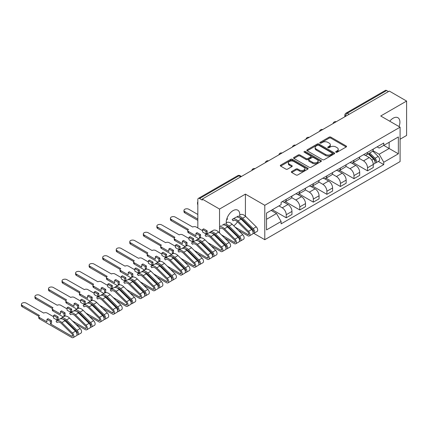 <?xml version="1.0" encoding="UTF-8"?>
<svg xmlns="http://www.w3.org/2000/svg" width="428" height="428" viewBox="0 0 428 428"><rect width="100%" height="100%" fill="white"/><g stroke="black" fill="none" stroke-linecap="round" stroke-linejoin="round"><path stroke-width="0.64" d="M335.932 152.213A0.845 0.487 0 0 0 337.125 152.213L346.182 146.986A1.204 0.696 0 0 0 346.536 146.494A1.204 0.696 0 0 0 346.182 146.001L330.839 137.142A1.204 0.696 0 0 0 329.137 137.142L320.08 142.374A0.845 0.487 0 0 0 319.828 142.717A0.845 0.487 0 0 0 320.08 143.059A0.845 0.487 0 0 0 321.273 143.059L322.445 142.385A3.857 2.226 0 0 1 327.901 142.385L329.18 143.123A3.857 2.226 0 0 1 330.309 144.696A3.857 2.226 0 0 1 329.18 146.274L328.003 146.948A0.845 0.487 0 0 0 327.757 147.296A0.845 0.487 0 0 0 328.003 147.639A0.845 0.487 0 0 0 329.202 147.639L330.373 146.959A3.857 2.226 0 0 1 335.825 146.959L337.104 147.697A3.857 2.226 0 0 1 338.238 149.276A3.857 2.226 0 0 1 337.104 150.849L335.932 151.528A0.845 0.487 0 0 0 335.686 151.87A0.845 0.487 0 0 0 335.932 152.213L335.932 151.528M233.752 225.824A9.582 5.532 120 0 0 237.47 221.779M239.61 216.359A9.582 5.532 120 0 0 237.786 210.191A9.582 5.532 120 0 0 232.998 210.662A9.582 5.532 120 0 0 226.466 224.32M399.003 126.554A9.582 5.532 120 0 0 397.928 117.732A9.582 5.532 120 0 0 393.139 118.208A9.582 5.532 120 0 0 389.748 121.215M291.714 171.494A1.204 0.696 0 0 0 291.361 171.986A1.204 0.696 0 0 0 291.714 172.479L296.015 174.966A1.204 0.696 0 0 0 297.722 174.966L307.78 169.156A1.204 0.696 0 0 0 308.133 168.664A1.204 0.696 0 0 0 307.78 168.172L292.436 159.312A1.204 0.696 0 0 0 290.735 159.312L280.672 165.122A1.204 0.696 0 0 0 280.319 165.615A1.204 0.696 0 0 0 280.672 166.107L285.872 169.108A1.204 0.696 0 0 0 287.579 169.108L291.885 166.62A1.204 0.696 0 0 0 292.238 166.128A1.204 0.696 0 0 0 291.885 165.636L289.307 164.149A3.226 1.862 0 0 1 288.36 162.833A3.226 1.862 0 0 1 290.35 161.115A3.226 1.862 0 0 1 293.865 161.517L303.966 167.348A3.226 1.862 0 0 1 304.913 168.664A3.226 1.862 0 0 1 302.922 170.387A3.226 1.862 0 0 1 299.407 169.98L297.722 169.012A1.204 0.696 0 0 0 296.015 169.012L291.714 171.494L291.714 172.479M264.782 205.296L245.415 194.119L219.537 209.057L202.257 199.079L389.32 91.084L406.6 101.062L380.722 115.999L400.089 127.18L264.782 205.296L264.782 239.696L400.089 161.575L400.089 127.18M322.53 159.66A1.204 0.696 0 0 0 324.231 159.66L334.295 153.85A1.204 0.696 0 0 0 334.648 153.358A1.204 0.696 0 0 0 334.295 152.866L318.951 144.011A1.204 0.696 0 0 0 317.244 144.011L307.186 149.816A1.204 0.696 0 0 0 306.833 150.308A1.204 0.696 0 0 0 307.186 150.8L322.53 159.66M304.581 152.4A0.845 0.487 0 0 1 305.437 152.518L321.021 161.517L310.979 167.311A1.204 0.696 0 0 1 309.273 167.311L293.929 158.451L293.929 157.467A1.204 0.696 0 0 0 293.576 157.959A1.204 0.696 0 0 0 293.929 158.451M293.929 157.467L298.236 154.984A1.204 0.696 0 0 1 299.937 154.984L306.164 158.574A1.204 0.696 0 0 0 307.866 158.574L310.723 156.926A1.204 0.696 0 0 0 311.076 156.434A1.204 0.696 0 0 0 310.723 155.942L304.244 152.202A0.845 0.487 0 0 1 303.998 151.86A0.845 0.487 0 0 1 304.517 151.41A0.845 0.487 0 0 1 305.437 151.512L321.037 160.521A1.204 0.696 0 0 1 321.391 161.014A1.204 0.696 0 0 1 321.037 161.506L321.037 160.521M400.089 139.218L406.6 135.457L406.6 101.062M253.767 233.335L264.782 239.696M226.23 239.589L226.786 239.268M239.776 231.767L240.338 231.446M202.257 199.079L202.257 200.085L199.566 198.528A2.456 1.418 -120 0 0 198.335 198.41A2.456 1.418 -120 0 0 197.827 199.534L197.827 227.91A2.456 1.418 -120 0 0 197.827 227.964M219.537 209.057L219.537 232.993M219.537 239.263L219.537 240.188M349.109 114.297L347.285 113.243A2.456 1.418 60 0 0 346.059 113.12L385.398 90.41A2.456 1.418 60 0 1 386.628 90.527L347.285 113.243A2.456 1.418 120 0 0 345.551 116.25L345.551 116.352M388.447 91.581L386.628 90.527M367.518 152.4A5.65 3.264 60 0 1 366.352 154.936L372.082 151.63A5.65 3.264 -120 0 0 373.253 149.094M359.386 158.483L363.527 160.875A5.65 3.264 60 0 1 367.518 167.792L373.253 164.486A5.65 3.264 -120 0 0 369.257 157.568L365.154 155.198M373.253 164.486L373.253 167.546L367.518 170.852L353.154 162.56M366.352 154.936A5.65 3.264 60 0 1 363.57 154.685M367.518 167.792L367.518 170.852M353.972 160.222A5.65 3.264 60 0 1 352.8 162.758L358.536 159.451A5.65 3.264 -120 0 0 359.702 156.916M339.602 170.381L353.972 178.674L359.702 175.368L359.702 172.307A5.65 3.264 -120 0 0 355.711 165.39L351.607 163.02M352.8 162.758A5.65 3.264 60 0 1 350.024 162.506M345.84 166.305L349.976 168.696A5.65 3.264 60 0 1 353.972 175.614L353.972 178.674M340.426 168.044A5.65 3.264 60 0 1 339.254 170.579L344.984 167.273A5.65 3.264 -120 0 0 346.156 164.737M326.056 178.203L340.426 186.496L346.156 183.189L346.156 180.129A5.65 3.264 -120 0 0 342.159 173.212L338.061 170.842M339.254 170.579A5.65 3.264 60 0 1 336.472 170.328M332.289 174.126L336.429 176.518A5.65 3.264 60 0 1 340.426 183.435L340.426 186.496M326.874 175.865A5.65 3.264 60 0 1 325.708 178.401L331.438 175.095A5.65 3.264 -120 0 0 332.61 172.559M312.51 186.025L326.88 194.317L332.61 191.011L332.61 187.951A5.65 3.264 -120 0 0 328.613 181.033L324.51 178.663M325.708 178.401A5.65 3.264 60 0 1 322.926 178.15M318.742 181.948L322.883 184.34A5.65 3.264 60 0 1 326.88 191.257L326.88 194.317M313.328 183.687A5.65 3.264 60 0 1 312.162 186.223L317.892 182.916A5.65 3.264 -120 0 0 319.063 180.381M298.963 193.847L313.328 202.139L319.063 198.833L319.063 195.773A5.65 3.264 -120 0 0 315.067 188.855L310.963 186.485M312.162 186.223A5.65 3.264 60 0 1 309.38 185.971M305.196 189.77L309.337 192.161A5.65 3.264 60 0 1 313.328 199.079L313.328 202.139M299.782 191.509A5.65 3.264 60 0 1 298.61 194.044L304.345 190.738A5.65 3.264 -120 0 0 305.512 188.202M285.412 201.668L299.782 209.961L305.512 206.654L305.512 203.594A5.65 3.264 -120 0 0 301.521 196.677L297.417 194.307M298.61 194.044A5.65 3.264 60 0 1 295.828 193.793M291.645 197.592L295.785 199.983A5.65 3.264 60 0 1 299.782 206.901L299.782 209.961M286.236 199.33A5.65 3.264 60 0 1 285.064 201.866L290.794 198.56A5.65 3.264 -120 0 0 291.966 196.024M272.294 209.736L286.236 217.782L291.966 214.476L291.966 211.416A5.65 3.264 -120 0 0 287.969 204.498L283.866 202.128M285.064 201.866A5.65 3.264 60 0 1 282.282 201.615M278.938 205.9L282.239 207.805A5.65 3.264 60 0 1 286.236 214.722L286.236 217.782M377.116 146.863L379.16 148.04L398.35 136.96L389.143 142.273L389.143 148.489L379.16 154.257L372.932 150.661M266.521 219.286L276.509 213.519L281.11 221.495L266.521 229.916L266.521 213.069L281.11 204.648L281.11 202.289L383.761 143.027L383.761 145.381L398.35 153.807L383.761 162.228L379.16 154.257M398.35 136.96L398.35 153.807M281.11 221.495L281.11 223.849L383.761 164.587L383.761 162.228M245.415 194.119L245.415 216.161M245.415 222.421L245.415 223.346M227.332 226.043A9.582 5.532 120 0 0 228.21 226.781A9.582 5.532 120 0 0 228.515 226.936M276.509 213.519L271.122 210.41M378.32 161.447L383.761 164.587M336.269 152.336L337.104 151.854A3.857 2.226 0 0 0 338.238 150.276L338.238 149.276M330.309 144.696L330.309 145.702A3.857 2.226 0 0 1 329.18 147.275L328.34 147.756M346.182 146.001L346.182 146.986L330.839 138.148A1.204 0.696 0 0 0 329.137 138.148L320.417 143.182M334.279 153.861L318.951 145.012A1.204 0.696 0 0 0 317.244 145.012L307.202 150.811M332.16 153.706A0.845 0.487 0 0 0 332.406 153.358A0.845 0.487 0 0 0 332.16 153.015L318.694 145.236A0.845 0.487 0 0 0 317.501 145.236L316.265 145.953A3.857 2.226 0 0 0 315.131 147.526A3.857 2.226 0 0 0 316.265 149.105L325.467 154.417A3.857 2.226 0 0 0 330.924 154.417L332.16 153.706L332.16 154.706A0.845 0.487 0 0 0 332.406 154.364L332.406 153.358M315.131 147.526L315.131 148.532A3.857 2.226 0 0 0 316.265 150.105L316.265 149.105M332.16 154.706L330.924 155.423A3.857 2.226 0 0 1 325.467 155.423L316.265 150.105M293.945 158.462L298.236 155.985L298.236 154.984M311.076 156.434L311.076 157.44A1.204 0.696 0 0 1 310.723 157.932L307.866 159.58A1.204 0.696 0 0 1 306.164 159.58L299.937 155.985A1.204 0.696 0 0 0 298.236 155.985M312.617 162.303A3.226 1.862 0 0 0 316.132 162.71A3.226 1.862 0 0 0 318.122 160.987A3.226 1.862 0 0 0 317.18 159.671L313.622 157.616A1.204 0.696 0 0 0 311.916 157.616L309.059 159.264A1.204 0.696 0 0 0 308.706 159.756A1.204 0.696 0 0 0 309.059 160.249L312.617 162.303L312.617 163.309A3.226 1.862 0 0 0 316.132 163.71A3.226 1.862 0 0 0 318.122 161.993L318.122 160.987M308.706 159.756L308.706 160.762A1.204 0.696 0 0 0 309.059 161.254L309.059 160.249M312.617 163.309L309.059 161.254M304.913 168.664L304.913 169.67A3.226 1.862 0 0 1 302.922 171.387A3.226 1.862 0 0 1 299.407 170.986L297.722 170.012A1.204 0.696 0 0 0 296.015 170.012L291.73 172.489M288.36 162.833L288.36 163.838A3.226 1.862 0 0 0 289.307 165.155L289.307 164.149M291.869 166.631L289.307 165.155M307.764 169.167L292.436 160.318A1.204 0.696 0 0 0 290.735 160.318L280.688 166.118M368.251 153.839L373.585 159.109A3.071 1.771 60 0 1 374.398 163.71L373.248 164.373M369.316 154.893L371.574 156.199M368.84 153.497L374.687 159.264A1.471 0.851 60 0 1 375.072 161.474A1.471 0.851 60 0 1 374.939 161.527M369.728 152.989L375.062 158.253A3.071 1.771 60 0 1 375.875 162.859A3.071 1.771 60 0 1 374.944 162.956M372.713 151.047L378.192 156.45A3.071 1.771 60 0 1 378.999 161.051L375.875 162.859M235.009 227.065L247.807 234.453A1.471 0.851 -120 0 0 248.54 234.528A1.471 0.851 -120 0 0 248.154 232.318L237.62 221.923A5.773 3.333 -120 0 0 233.367 220.581A5.773 3.333 -120 0 0 233.057 220.805L232.174 219.484A7.367 4.253 60 0 1 232.57 219.2A7.367 4.253 60 0 1 237.995 220.912L248.529 231.307A3.071 1.771 60 0 1 249.342 235.908A3.071 1.771 60 0 1 247.807 235.758L238.193 230.211M233.72 220.425L233.057 220.805M232.57 219.2L235.7 217.392A7.367 4.253 60 0 1 241.125 219.109L251.659 229.499A3.071 1.771 60 0 1 252.466 234.105L249.342 235.908M247.384 225.289L249.647 226.594M197.827 201.85A2.825 1.632 -0 0 0 197.522 202.588A2.825 1.632 -0 0 0 197.827 203.332M239.204 217.659A5.773 3.333 60 0 1 242.221 219.264L252.755 229.659A1.471 0.851 60 0 1 253.146 231.869A1.471 0.851 60 0 1 253.012 231.923M237.171 216.541A7.367 4.253 60 0 1 242.596 218.253L253.135 228.648A3.071 1.771 60 0 1 253.943 233.255A3.071 1.771 60 0 1 253.018 233.351M240.301 214.733A7.367 4.253 60 0 1 245.726 216.45L256.26 226.845A3.071 1.771 60 0 1 257.067 231.446L253.943 233.255M197.827 204.632A2.825 1.632 180 0 1 197.522 203.894L197.522 202.588M226.599 219.623L227.659 219.013L226.91 218.58M221.463 234.886L234.255 242.275A1.471 0.851 -120 0 0 234.993 242.35A1.471 0.851 -120 0 0 234.608 240.14L224.069 229.745A5.773 3.333 -120 0 0 219.821 228.402M222.148 225.214A7.367 4.253 60 0 1 227.573 226.931L238.107 237.321A3.071 1.771 60 0 1 238.92 241.927L235.791 243.73A3.071 1.771 60 0 1 234.255 243.58L224.647 238.032M219.537 226.797A7.367 4.253 60 0 1 224.449 228.734L234.983 239.129A3.071 1.771 60 0 1 235.791 243.73M220.709 225.529L221.158 225.786M233.838 233.11L236.101 234.416M197.827 214.476L188.796 209.26A2.825 1.632 -0 0 0 185.715 208.907A2.825 1.632 -0 0 0 183.97 210.41A2.825 1.632 -0 0 0 184.8 211.566L197.827 219.088M225.658 225.481A5.773 3.333 60 0 1 228.675 227.086L239.209 237.481A1.471 0.851 60 0 1 239.6 239.691A1.471 0.851 60 0 1 239.461 239.744M223.625 224.363A7.367 4.253 60 0 1 229.05 226.075L239.584 236.47A3.071 1.771 60 0 1 240.397 241.076A3.071 1.771 60 0 1 239.466 241.173M226.235 222.854L226.754 222.555A7.367 4.253 60 0 1 232.179 224.272L242.713 234.667A3.071 1.771 60 0 1 243.521 239.268L240.397 241.076M197.827 220.388L184.8 212.871A2.825 1.632 180 0 1 183.97 211.716L183.97 210.41M202.562 230.692L196.222 227.033A2.456 1.418 -0 0 0 192.744 227.033L175.245 217.082A2.825 1.632 -0 0 0 172.168 216.729A2.825 1.632 -0 0 0 170.424 218.232A2.825 1.632 -0 0 0 171.254 219.387L188.491 229.488A2.456 1.418 -0 0 0 187.769 230.494A2.456 1.418 -0 0 0 188.491 231.495L195.96 235.807L195.96 233.303L199.432 235.309L199.432 237.813L200.561 237.16L200.561 234.656L197.089 232.65L195.96 233.303M202.562 229.488L206.034 231.495L207.163 230.842L203.691 228.841L202.562 229.488L202.562 231.997L206.034 234.004L207.163 233.351L207.607 233.608M207.912 242.708L220.709 250.096A1.471 0.851 -120 0 0 221.447 250.171A1.471 0.851 -120 0 0 221.057 247.962L210.523 237.567A5.773 3.333 -120 0 0 206.275 236.224A5.773 3.333 -120 0 0 205.964 236.449L205.076 235.127A7.367 4.253 60 0 1 205.477 234.844A7.367 4.253 60 0 1 210.902 236.556L221.436 246.951A3.071 1.771 60 0 1 222.244 251.552A3.071 1.771 60 0 1 220.709 251.402L211.1 245.854M206.622 236.069L205.964 236.449M205.477 234.844L208.602 233.035A7.367 4.253 60 0 1 214.027 234.753L224.561 245.142A3.071 1.771 60 0 1 225.374 249.749L222.244 251.552M199.432 237.813L199.892 238.08M220.286 240.932L222.549 242.237M212.106 233.303A5.773 3.333 60 0 1 215.124 234.908L225.663 245.303A1.471 0.851 60 0 1 226.048 247.512A1.471 0.851 60 0 1 225.914 247.566M209.832 232.693L209.683 232.468A7.367 4.253 60 0 1 210.078 232.185A7.367 4.253 60 0 1 215.503 233.897L226.038 244.292A3.071 1.771 60 0 1 226.845 248.898A3.071 1.771 60 0 1 225.92 248.994M210.078 232.185L213.203 230.376A7.367 4.253 60 0 1 218.628 232.094L229.162 242.489A3.071 1.771 60 0 1 229.975 247.09L226.845 248.898M198.752 238.722L188.491 232.8A2.456 1.418 180 0 1 187.769 231.799L187.769 230.494M187.806 230.248L171.254 220.693A2.825 1.632 180 0 1 170.424 219.537L170.424 218.232M207.163 230.842L207.163 233.351M206.034 231.495L206.034 234.004M199.432 235.309L200.561 234.656M189.01 238.514L182.67 234.854A2.456 1.418 -0 0 0 179.198 234.854L161.698 224.903A2.825 1.632 -0 0 0 158.622 224.55A2.825 1.632 -0 0 0 156.878 226.054A2.825 1.632 -0 0 0 157.702 227.209L174.945 237.31A2.456 1.418 -0 0 0 174.223 238.316A2.456 1.418 -0 0 0 174.945 239.316L182.414 243.628L182.414 241.125L185.886 243.131L185.886 245.635L187.015 244.982L187.015 242.478L183.542 240.472L182.414 241.125M189.01 237.31L192.488 239.316L193.617 238.664L190.139 236.663L189.01 237.31L189.01 239.819L192.488 241.825L193.617 241.173L194.061 241.429M194.366 250.53L207.163 257.918A1.471 0.851 -120 0 0 207.901 257.993A1.471 0.851 -120 0 0 207.51 255.784L196.976 245.388A5.773 3.333 -120 0 0 192.728 244.046A5.773 3.333 -120 0 0 192.413 244.27L191.53 242.949A7.367 4.253 60 0 1 191.926 242.665A7.367 4.253 60 0 1 197.351 244.377L207.885 254.772A3.071 1.771 60 0 1 208.698 259.373A3.071 1.771 60 0 1 207.163 259.224L197.549 253.676M193.076 243.89L192.413 244.27M191.926 242.665L195.056 240.857A7.367 4.253 60 0 1 200.481 242.574L211.015 252.964A3.071 1.771 60 0 1 211.823 257.57L208.698 259.373M185.886 245.635L186.346 245.902M206.74 248.754L209.003 250.059M198.56 241.125A5.773 3.333 60 0 1 201.577 242.73L212.111 253.125A1.471 0.851 60 0 1 212.502 255.334A1.471 0.851 60 0 1 212.368 255.388M196.281 240.515L196.131 240.29A7.367 4.253 60 0 1 196.532 240.006A7.367 4.253 60 0 1 201.957 241.718L212.491 252.113A3.071 1.771 60 0 1 213.299 256.72A3.071 1.771 60 0 1 212.374 256.816M196.532 240.006L199.657 238.198A7.367 4.253 60 0 1 205.082 239.915L215.616 250.31A3.071 1.771 60 0 1 216.429 254.911L213.299 256.72M185.201 246.544L174.945 240.622A2.456 1.418 180 0 1 174.223 239.621L174.223 238.316M174.26 238.07L157.702 228.515A2.825 1.632 180 0 1 156.878 227.359L156.878 226.054M193.617 238.664L193.617 241.173M192.488 239.316L192.488 241.825M185.886 243.131L187.015 242.478M175.464 246.335L169.124 242.676A2.456 1.418 -0 0 0 165.652 242.676L148.152 232.725A2.825 1.632 -0 0 0 145.071 232.372A2.825 1.632 -0 0 0 143.332 233.875A2.825 1.632 -0 0 0 144.156 235.031L161.393 245.132A2.456 1.418 -0 0 0 160.677 246.137A2.456 1.418 -0 0 0 161.393 247.138L168.862 251.45L168.862 248.946L172.34 250.952L172.34 253.456L173.468 252.804L173.468 250.3L169.991 248.294L168.862 248.946M175.464 245.132L178.936 247.138L180.065 246.485L176.593 244.484L175.464 245.132L175.464 247.641L178.936 249.647L180.065 248.994L180.514 249.251M180.819 258.351L193.617 265.74A1.471 0.851 -120 0 0 194.349 265.815A1.471 0.851 -120 0 0 193.964 263.605L183.43 253.21A5.773 3.333 -120 0 0 179.177 251.867A5.773 3.333 -120 0 0 178.867 252.092L177.984 250.771A7.367 4.253 60 0 1 178.38 250.487A7.367 4.253 60 0 1 183.805 252.199L194.339 262.594A3.071 1.771 60 0 1 195.152 267.195A3.071 1.771 60 0 1 193.617 267.045L184.003 261.497M179.525 251.712L178.867 252.092M178.38 250.487L181.504 248.679A7.367 4.253 60 0 1 186.929 250.396L197.469 260.786A3.071 1.771 60 0 1 198.276 265.392L195.152 267.195M172.34 253.456L172.8 253.724M193.194 256.575L195.457 257.881M185.014 248.946A5.773 3.333 60 0 1 188.031 250.551L198.565 260.946A1.471 0.851 60 0 1 198.956 263.156A1.471 0.851 60 0 1 198.822 263.209M182.735 248.336L182.585 248.112A7.367 4.253 60 0 1 182.981 247.828A7.367 4.253 60 0 1 188.406 249.54L198.945 259.935A3.071 1.771 60 0 1 199.753 264.541A3.071 1.771 60 0 1 198.827 264.638M182.981 247.828L186.11 246.02A7.367 4.253 60 0 1 191.535 247.737L202.07 258.132A3.071 1.771 60 0 1 202.877 262.733L199.753 264.541M171.655 254.366L161.393 248.443A2.456 1.418 180 0 1 160.677 247.443L160.677 246.137M160.714 245.891L144.156 236.336A2.825 1.632 180 0 1 143.332 235.181L143.332 233.875M180.065 246.485L180.065 248.994M178.936 247.138L178.936 249.647M172.34 250.952L173.468 250.3M161.918 254.157L155.578 250.498A2.456 1.418 -0 0 0 152.101 250.498L134.606 240.547A2.825 1.632 -0 0 0 131.524 240.194A2.825 1.632 -0 0 0 129.78 241.697A2.825 1.632 -0 0 0 130.61 242.853L147.847 252.953A2.456 1.418 -0 0 0 147.13 253.959A2.456 1.418 -0 0 0 147.847 254.96L155.316 259.272L155.316 256.768L158.788 258.774L158.788 261.278L159.917 260.625L159.917 258.121L156.445 256.115L155.316 256.768M161.918 252.953L165.39 254.96L166.519 254.307L163.047 252.306L161.918 252.953L161.918 255.463L165.39 257.469L166.519 256.816L166.968 257.073M167.268 266.173L180.065 273.562A1.471 0.851 -120 0 0 180.803 273.636A1.471 0.851 -120 0 0 180.413 271.427L169.879 261.032A5.773 3.333 -120 0 0 165.631 259.689A5.773 3.333 -120 0 0 165.32 259.914L164.432 258.592A7.367 4.253 60 0 1 164.834 258.309A7.367 4.253 60 0 1 170.258 260.021L180.793 270.416A3.071 1.771 60 0 1 181.6 275.017A3.071 1.771 60 0 1 180.065 274.867L170.456 269.319M165.978 259.534L165.32 259.914M164.834 258.309L167.958 256.5A7.367 4.253 60 0 1 173.383 258.218L183.917 268.607A3.071 1.771 60 0 1 184.73 273.214L181.6 275.017M158.788 261.278L159.253 261.545M179.648 264.397L181.911 265.702M171.462 256.768A5.773 3.333 60 0 1 174.485 258.373L185.019 268.768A1.471 0.851 60 0 1 185.404 270.978A1.471 0.851 60 0 1 185.271 271.031M169.188 256.158L169.039 255.933A7.367 4.253 60 0 1 169.435 255.65A7.367 4.253 60 0 1 174.859 257.362L185.394 267.757A3.071 1.771 60 0 1 186.207 272.363A3.071 1.771 60 0 1 185.276 272.459M169.435 255.65L172.559 253.841A7.367 4.253 60 0 1 177.984 255.559L188.523 265.954A3.071 1.771 60 0 1 189.331 270.555L186.207 272.363M158.109 262.187L147.847 256.265A2.456 1.418 180 0 1 147.13 255.265L147.13 253.959M147.162 253.713L130.61 244.158A2.825 1.632 180 0 1 129.78 243.002L129.78 241.697M166.519 254.307L166.519 256.816M165.39 254.96L165.39 257.469M158.788 258.774L159.917 258.121M148.366 261.979L142.026 258.319A2.456 1.418 -0 0 0 138.554 258.319L121.054 248.368A2.825 1.632 -0 0 0 117.978 248.015A2.825 1.632 -0 0 0 116.234 249.519A2.825 1.632 -0 0 0 117.063 250.674L134.301 260.775A2.456 1.418 -0 0 0 133.579 261.781A2.456 1.418 -0 0 0 134.301 262.781L141.77 267.093L141.77 264.59L145.242 266.596L145.242 269.1L146.371 268.447L146.371 265.943L142.899 263.937L141.77 264.59M148.366 260.775L151.844 262.781L152.973 262.129L149.495 260.128L148.366 260.775L148.366 263.284L151.844 265.29L152.973 264.638L153.417 264.895M153.722 273.995L166.519 281.383A1.471 0.851 -120 0 0 167.257 281.458A1.471 0.851 -120 0 0 166.867 279.249L156.332 268.854A5.773 3.333 -120 0 0 152.084 267.511A5.773 3.333 -120 0 0 151.774 267.735L150.886 266.414A7.367 4.253 60 0 1 151.282 266.13A7.367 4.253 60 0 1 156.707 267.842L167.246 278.237A3.071 1.771 60 0 1 168.054 282.838A3.071 1.771 60 0 1 166.519 282.689L156.91 277.141M152.432 267.356L151.774 267.735M151.282 266.13L154.412 264.322A7.367 4.253 60 0 1 159.837 266.039L170.371 276.429A3.071 1.771 60 0 1 171.179 281.036L168.054 282.838M145.242 269.1L145.702 269.367M166.096 272.219L168.359 273.524M157.916 264.59A5.773 3.333 60 0 1 160.933 266.195L171.468 276.59A1.471 0.851 60 0 1 171.858 278.799A1.471 0.851 60 0 1 171.724 278.853M155.642 263.98L155.492 263.755A7.367 4.253 60 0 1 155.888 263.471A7.367 4.253 60 0 1 161.313 265.183L171.847 275.579A3.071 1.771 60 0 1 172.655 280.185A3.071 1.771 60 0 1 171.73 280.281M155.888 263.471L159.013 261.663A7.367 4.253 60 0 1 164.438 263.381L174.972 273.776A3.071 1.771 60 0 1 175.785 278.377L172.655 280.185M144.562 270.009L134.301 264.087A2.456 1.418 180 0 1 133.579 263.086L133.579 261.781M133.616 261.535L117.063 251.98A2.825 1.632 180 0 1 116.234 250.824L116.234 249.519M152.973 262.129L152.973 264.638M151.844 262.781L151.844 265.29M145.242 266.596L146.371 265.943M134.82 269.8L128.48 266.141A2.456 1.418 -0 0 0 125.008 266.141L107.508 256.19A2.825 1.632 -0 0 0 104.432 255.837A2.825 1.632 -0 0 0 102.688 257.34A2.825 1.632 -0 0 0 103.512 258.496L120.749 268.597A2.456 1.418 -0 0 0 120.033 269.603A2.456 1.418 -0 0 0 120.749 270.603L128.218 274.915L128.218 272.411L131.696 274.418L131.696 276.921L132.824 276.269L132.824 273.765L129.352 271.759L128.218 272.411M134.82 268.597L138.292 270.603L139.421 269.95L135.949 267.949L134.82 268.597L134.82 271.106L138.292 273.112L139.421 272.459L139.87 272.716M140.175 281.817L152.973 289.205A1.471 0.851 -120 0 0 153.711 289.28A1.471 0.851 -120 0 0 153.32 287.07L142.786 276.675A5.773 3.333 -120 0 0 138.533 275.332A5.773 3.333 -120 0 0 138.223 275.557L137.34 274.236A7.367 4.253 60 0 1 137.736 273.952A7.367 4.253 60 0 1 143.161 275.664L153.695 286.059A3.071 1.771 60 0 1 154.508 290.66A3.071 1.771 60 0 1 152.973 290.51L143.359 284.962M138.886 275.177L138.223 275.557M137.736 273.952L140.866 272.144A7.367 4.253 60 0 1 146.29 273.861L156.825 284.251A3.071 1.771 60 0 1 157.632 288.857L154.508 290.66M131.696 276.921L132.156 277.189M152.55 280.04L154.813 281.346M144.37 272.411A5.773 3.333 60 0 1 147.387 274.016L157.921 284.411A1.471 0.851 60 0 1 158.312 286.621A1.471 0.851 60 0 1 158.178 286.674M142.091 271.801L141.941 271.577A7.367 4.253 60 0 1 142.337 271.293A7.367 4.253 60 0 1 147.767 273.005L158.301 283.4A3.071 1.771 60 0 1 159.109 288.007A3.071 1.771 60 0 1 158.183 288.103M142.337 271.293L145.466 269.485A7.367 4.253 60 0 1 150.891 271.202L161.426 281.597A3.071 1.771 60 0 1 162.233 286.198L159.109 288.007M131.011 277.831L120.749 271.908A2.456 1.418 180 0 1 120.033 270.908L120.033 269.603M120.07 269.356L103.512 259.801A2.825 1.632 180 0 1 102.688 258.646L102.688 257.34M139.421 269.95L139.421 272.459M138.292 270.603L138.292 273.112M131.696 274.418L132.824 273.765M121.274 277.622L114.934 273.963A2.456 1.418 -0 0 0 111.462 273.963L93.962 264.012A2.825 1.632 -0 0 0 90.88 263.659A2.825 1.632 -0 0 0 89.136 265.162A2.825 1.632 -0 0 0 89.966 266.318L107.203 276.418A2.456 1.418 -0 0 0 106.486 277.424A2.456 1.418 -0 0 0 107.203 278.425L114.672 282.737L114.672 280.233L118.149 282.239L118.149 284.743L119.278 284.09L119.278 281.587L115.801 279.58L114.672 280.233M121.274 276.418L124.746 278.425L125.875 277.772L122.403 275.771L121.274 276.418L121.274 278.928L124.746 280.934L125.875 280.281L126.324 280.538M126.629 289.638L139.421 297.027A1.471 0.851 -120 0 0 140.159 297.102A1.471 0.851 -120 0 0 139.774 294.892L129.235 284.497A5.773 3.333 -120 0 0 124.987 283.154A5.773 3.333 -120 0 0 124.676 283.379L123.794 282.057A7.367 4.253 60 0 1 124.19 281.774A7.367 4.253 60 0 1 129.614 283.486L140.149 293.881A3.071 1.771 60 0 1 140.956 298.482A3.071 1.771 60 0 1 139.421 298.332L129.812 292.784M125.334 282.999L124.676 283.379M124.19 281.774L127.314 279.966A7.367 4.253 60 0 1 132.739 281.683L143.273 292.073A3.071 1.771 60 0 1 144.086 296.679L140.956 298.482M118.149 284.743L118.609 285.011M139.004 287.862L141.267 289.168M130.824 280.233A5.773 3.333 60 0 1 133.841 281.838L144.375 292.233A1.471 0.851 60 0 1 144.766 294.443A1.471 0.851 60 0 1 144.627 294.496M128.544 279.623L128.395 279.398A7.367 4.253 60 0 1 128.791 279.115A7.367 4.253 60 0 1 134.215 280.827L144.75 291.222A3.071 1.771 60 0 1 145.563 295.828A3.071 1.771 60 0 1 144.632 295.925M128.791 279.115L131.92 277.307A7.367 4.253 60 0 1 137.345 279.024L147.879 289.419A3.071 1.771 60 0 1 148.687 294.02L145.563 295.828M117.465 285.653L107.203 279.73A2.456 1.418 180 0 1 106.486 278.73L106.486 277.424M106.524 277.178L89.966 267.623A2.825 1.632 180 0 1 89.136 266.467L89.136 265.162M125.875 277.772L125.875 280.281M124.746 278.425L124.746 280.934M118.149 282.239L119.278 281.587M107.728 285.444L101.388 281.785A2.456 1.418 -0 0 0 97.91 281.785L80.411 271.834A2.825 1.632 -0 0 0 77.334 271.48A2.825 1.632 -0 0 0 75.59 272.984A2.825 1.632 -0 0 0 76.419 274.139L93.657 284.24A2.456 1.418 -0 0 0 92.935 285.246A2.456 1.418 -0 0 0 93.657 286.246L101.126 290.559L101.126 288.055L104.598 290.061L104.598 292.565L105.727 291.912L105.727 289.408L102.255 287.402L101.126 288.055M107.728 284.24L111.2 286.246L112.329 285.594L108.856 283.593L107.728 284.24L107.728 286.749L111.2 288.756L112.329 288.103L112.773 288.36M113.078 297.46L125.875 304.848A1.471 0.851 -120 0 0 126.613 304.923A1.471 0.851 -120 0 0 126.223 302.714L115.688 292.319A5.773 3.333 -120 0 0 111.441 290.976A5.773 3.333 -120 0 0 111.13 291.2L110.242 289.879A7.367 4.253 60 0 1 110.643 289.596A7.367 4.253 60 0 1 116.068 291.308L126.602 301.703A3.071 1.771 60 0 1 127.41 306.304A3.071 1.771 60 0 1 125.875 306.154L116.266 300.606M111.788 290.821L111.13 291.2M110.643 289.596L113.768 287.787A7.367 4.253 60 0 1 119.193 289.505L129.727 299.894A3.071 1.771 60 0 1 130.54 304.501L127.41 306.304M104.598 292.565L105.058 292.832M125.458 295.684L127.715 296.989M117.272 288.055A5.773 3.333 60 0 1 120.289 289.66L130.829 300.055A1.471 0.851 60 0 1 131.214 302.264A1.471 0.851 60 0 1 131.08 302.318M114.998 287.445L114.848 287.22A7.367 4.253 60 0 1 115.244 286.937A7.367 4.253 60 0 1 120.669 288.649L131.203 299.044A3.071 1.771 60 0 1 132.011 303.65A3.071 1.771 60 0 1 131.086 303.746M115.244 286.937L118.369 285.128A7.367 4.253 60 0 1 123.794 286.846L134.328 297.241A3.071 1.771 60 0 1 135.141 301.842L132.011 303.65M103.918 293.474L93.657 287.552A2.456 1.418 180 0 1 92.935 286.551L92.935 285.246M92.972 285L76.419 275.445A2.825 1.632 180 0 1 75.59 274.289L75.59 272.984M112.329 285.594L112.329 288.103M111.2 286.246L111.2 288.756M104.598 290.061L105.727 289.408M94.176 293.266L87.836 289.606A2.456 1.418 -0 0 0 84.364 289.606L66.864 279.655A2.825 1.632 -0 0 0 63.788 279.302A2.825 1.632 -0 0 0 62.044 280.805A2.825 1.632 -0 0 0 62.868 281.961L80.111 292.062A2.456 1.418 -0 0 0 79.389 293.068A2.456 1.418 -0 0 0 80.111 294.068L87.579 298.38L87.579 295.876L91.052 297.883L91.052 300.386L92.181 299.734L92.181 297.23L88.708 295.224L87.579 295.876M94.176 292.062L97.654 294.068L98.782 293.415L95.305 291.415L94.176 292.062L94.176 294.571L97.654 296.577L98.782 295.925L99.226 296.181M99.531 305.282L112.329 312.67A1.471 0.851 -120 0 0 113.067 312.745A1.471 0.851 -120 0 0 112.676 310.535L102.142 300.14A5.773 3.333 -120 0 0 97.894 298.798A5.773 3.333 -120 0 0 97.579 299.022L96.696 297.701A7.367 4.253 60 0 1 97.092 297.417A7.367 4.253 60 0 1 102.517 299.129L113.051 309.524A3.071 1.771 60 0 1 113.864 314.125A3.071 1.771 60 0 1 112.329 313.975L102.715 308.428M98.242 298.642L97.579 299.022M97.092 297.417L100.222 295.609A7.367 4.253 60 0 1 105.646 297.326L116.181 307.716A3.071 1.771 60 0 1 116.988 312.322L113.864 314.125M91.052 300.386L91.512 300.654M111.906 303.505L114.169 304.811M103.726 295.876A5.773 3.333 60 0 1 106.743 297.481L117.277 307.876A1.471 0.851 60 0 1 117.668 310.086A1.471 0.851 60 0 1 117.534 310.14M101.447 295.267L101.297 295.042A7.367 4.253 60 0 1 101.698 294.758A7.367 4.253 60 0 1 107.123 296.47L117.657 306.865A3.071 1.771 60 0 1 118.465 311.472A3.071 1.771 60 0 1 117.54 311.568M101.698 294.758L104.823 292.95A7.367 4.253 60 0 1 110.247 294.667L120.782 305.062A3.071 1.771 60 0 1 121.595 309.663L118.465 311.472M90.367 301.296L80.111 295.374A2.456 1.418 180 0 1 79.389 294.373L79.389 293.068M79.426 292.822L62.868 283.266A2.825 1.632 180 0 1 62.044 282.111L62.044 280.805M98.782 293.415L98.782 295.925M97.654 294.068L97.654 296.577M91.052 297.883L92.181 297.23M80.63 301.087L74.29 297.428A2.456 1.418 -0 0 0 70.818 297.428L53.318 287.477A2.825 1.632 -0 0 0 50.242 287.124A2.825 1.632 -0 0 0 48.498 288.627A2.825 1.632 -0 0 0 49.322 289.783L66.559 299.884A2.456 1.418 -0 0 0 65.842 300.889A2.456 1.418 -0 0 0 66.559 301.89L74.028 306.202L74.028 303.698L77.505 305.704L77.505 308.208L78.634 307.555L78.634 305.052L75.157 303.045L74.028 303.698M80.63 299.884L84.102 301.89L85.231 301.237L81.759 299.236L80.63 299.884L80.63 302.393L84.102 304.399L85.231 303.746L85.68 304.003M85.985 313.103L98.782 320.492A1.471 0.851 -120 0 0 99.515 320.567A1.471 0.851 -120 0 0 99.13 318.357L88.596 307.962A5.773 3.333 -120 0 0 84.343 306.619A5.773 3.333 -120 0 0 84.032 306.844L83.15 305.522A7.367 4.253 60 0 1 83.546 305.239A7.367 4.253 60 0 1 88.971 306.951L99.505 317.346A3.071 1.771 60 0 1 100.318 321.947A3.071 1.771 60 0 1 98.782 321.797L89.168 316.249M84.691 306.464L84.032 306.844M83.546 305.239L86.67 303.431A7.367 4.253 60 0 1 92.095 305.148L102.634 315.538A3.071 1.771 60 0 1 103.442 320.144L100.318 321.947M77.505 308.208L77.966 308.476M98.36 311.327L100.623 312.633M90.18 303.698A5.773 3.333 60 0 1 93.197 305.303L103.731 315.698A1.471 0.851 60 0 1 104.122 317.908A1.471 0.851 60 0 1 103.988 317.961M87.901 303.088L87.751 302.864A7.367 4.253 60 0 1 88.147 302.58A7.367 4.253 60 0 1 93.572 304.292L104.111 314.687A3.071 1.771 60 0 1 104.919 319.293A3.071 1.771 60 0 1 103.993 319.39M88.147 302.58L91.276 300.772A7.367 4.253 60 0 1 96.701 302.489L107.235 312.884A3.071 1.771 60 0 1 108.043 317.485L104.919 319.293M76.821 309.118L66.559 303.195A2.456 1.418 180 0 1 65.842 302.195L65.842 300.889M65.88 300.643L49.322 291.088A2.825 1.632 180 0 1 48.498 289.933L48.498 288.627M85.231 301.237L85.231 303.746M84.102 301.89L84.102 304.399M77.505 305.704L78.634 305.052M67.084 308.909L60.744 305.25A2.456 1.418 -0 0 0 57.266 305.25L39.772 295.299A2.825 1.632 -0 0 0 36.69 294.945A2.825 1.632 -0 0 0 34.946 296.449A2.825 1.632 -0 0 0 35.775 297.604L53.013 307.705A2.456 1.418 -0 0 0 52.296 308.711A2.456 1.418 -0 0 0 53.013 309.712L60.482 314.024L60.482 311.52L63.954 313.526L63.954 316.03L65.083 315.377L65.083 312.873L61.611 310.867L60.482 311.52M67.084 307.705L70.556 309.712L71.685 309.059L68.213 307.058L67.084 307.705L67.084 310.214L70.556 312.221L71.685 311.568L72.134 311.825M72.434 320.925L85.231 328.313A1.471 0.851 -120 0 0 85.969 328.388A1.471 0.851 -120 0 0 85.579 326.179L75.044 315.784A5.773 3.333 -120 0 0 70.797 314.441A5.773 3.333 -120 0 0 70.486 314.666L69.603 313.344A7.367 4.253 60 0 1 69.999 313.061A7.367 4.253 60 0 1 75.424 314.773L85.958 325.168A3.071 1.771 60 0 1 86.766 329.769A3.071 1.771 60 0 1 85.231 329.619L75.622 324.071M71.144 314.286L70.486 314.666M69.999 313.061L73.124 311.252A7.367 4.253 60 0 1 78.549 312.97L89.083 323.359A3.071 1.771 60 0 1 89.896 327.966L86.766 329.769M63.954 316.03L64.419 316.297M84.814 319.149L87.077 320.454M76.628 311.52A5.773 3.333 60 0 1 79.651 313.125L90.185 323.52A1.471 0.851 60 0 1 90.57 325.729A1.471 0.851 60 0 1 90.436 325.783M74.354 310.91L74.204 310.685A7.367 4.253 60 0 1 74.6 310.402A7.367 4.253 60 0 1 80.025 312.114L90.559 322.509A3.071 1.771 60 0 1 91.373 327.115A3.071 1.771 60 0 1 90.442 327.211M74.6 310.402L77.725 308.593A7.367 4.253 60 0 1 83.15 310.311L93.689 320.706A3.071 1.771 60 0 1 94.497 325.307L91.373 327.115M63.274 316.939L53.013 311.017A2.456 1.418 180 0 1 52.296 310.016L52.296 308.711M52.328 308.465L35.775 298.91A2.825 1.632 180 0 1 34.946 297.754L34.946 296.449M71.685 309.059L71.685 311.568M70.556 309.712L70.556 312.221M63.954 313.526L65.083 312.873M53.532 316.731L47.198 313.071A2.456 1.418 -0 0 0 43.72 313.071L26.22 303.12A2.825 1.632 -0 0 0 23.144 302.767A2.825 1.632 -0 0 0 21.4 304.271A2.825 1.632 -0 0 0 22.229 305.426L39.467 315.527A2.456 1.418 -0 0 0 38.745 316.533A2.456 1.418 -0 0 0 39.467 317.533L46.936 321.845L46.936 319.341L50.408 321.348L50.408 323.852L51.537 323.199L51.537 320.695L48.064 318.689L46.936 319.341M53.532 315.527L57.01 317.533L58.138 316.88L54.666 314.88L53.532 315.527L53.532 318.036L57.01 320.042L58.138 319.39L58.583 319.646M50.408 323.852L71.685 336.135A1.471 0.851 -120 0 0 72.423 336.21A1.471 0.851 -120 0 0 72.032 334L61.498 323.605A5.773 3.333 -120 0 0 57.25 322.263A5.773 3.333 -120 0 0 56.94 322.487L56.052 321.166A7.367 4.253 60 0 1 56.448 320.882A7.367 4.253 60 0 1 61.873 322.594L72.412 332.989A3.071 1.771 60 0 1 73.22 337.59A3.071 1.771 60 0 1 71.685 337.441L39.467 318.839A2.456 1.418 180 0 1 38.745 317.838L38.745 316.533M57.598 322.107L56.94 322.487M56.448 320.882L59.578 319.074A7.367 4.253 60 0 1 65.002 320.791L75.537 331.181A3.071 1.771 60 0 1 76.344 335.787L73.22 337.59M71.262 326.971L73.525 328.276M63.082 319.341A5.773 3.333 60 0 1 66.099 320.947L76.633 331.342A1.471 0.851 60 0 1 77.024 333.551A1.471 0.851 60 0 1 76.89 333.605M60.808 318.732L60.658 318.507A7.367 4.253 60 0 1 61.054 318.223A7.367 4.253 60 0 1 66.479 319.935L77.013 330.33A3.071 1.771 60 0 1 77.821 334.937A3.071 1.771 60 0 1 76.896 335.033M61.054 318.223L64.179 316.415A7.367 4.253 60 0 1 69.603 318.132L80.138 328.527A3.071 1.771 60 0 1 80.951 333.128L77.821 334.937M38.782 316.287L22.229 306.732A2.825 1.632 180 0 1 21.4 305.576L21.4 304.271M58.138 316.88L58.138 319.39M57.01 317.533L57.01 320.042M50.408 321.348L51.537 320.695M345.637 116.304L345.551 116.25A2.456 1.418 0 0 1 344.829 115.25L344.829 116.769M299.782 206.901L305.512 203.594M313.328 199.079L319.063 195.773M326.88 191.257L332.61 187.951M340.426 183.435L346.156 180.129M353.972 175.614L359.702 172.307M286.236 214.722L291.966 211.416M282.239 207.805L287.969 204.498M295.785 199.983L301.521 196.677M309.337 192.161L315.067 188.855M322.883 184.34L328.613 181.033M336.429 176.518L342.159 173.212M349.976 168.696L355.711 165.39M363.527 160.875L369.257 157.568M336.017 121.857A2.456 1.418 120 0 0 334.931 122.483M322.471 129.679A2.456 1.418 120 0 0 321.385 130.305M308.92 137.5A2.456 1.418 120 0 0 307.839 138.126M295.374 145.322A2.456 1.418 120 0 0 294.287 145.948M281.827 153.144A2.456 1.418 120 0 0 280.741 153.77M268.276 160.965A2.456 1.418 120 0 0 267.195 161.591M254.73 168.787A2.456 1.418 120 0 0 253.644 169.413M240.729 176.871L238.904 175.817L199.566 198.528M241.446 176.454L240.129 175.694A2.456 1.418 120 0 0 238.904 175.817A2.456 1.418 60 0 0 237.674 175.694L198.335 198.41M337.104 151.854L337.104 150.849M328.003 147.639L328.003 146.948M329.18 147.275L329.18 146.274M320.08 143.059L320.08 142.374M329.137 138.148L329.137 137.142M330.839 138.148L330.839 137.142M307.186 150.8L307.186 149.816M317.244 145.012L317.244 144.011M318.951 145.012L318.951 144.011M334.295 153.85L334.295 152.866M325.467 155.423L325.467 154.417M330.924 155.423L330.924 154.417M299.937 155.985L299.937 154.984M306.164 159.58L306.164 158.574M307.866 159.58L307.866 158.574M310.723 157.932L310.723 156.926M305.437 152.518L305.437 151.512M296.015 170.012L296.015 169.012M297.722 170.012L297.722 169.012M299.407 170.986L299.407 169.98M291.885 166.62L291.885 165.636M280.672 166.107L280.672 165.122M290.735 160.318L290.735 159.312M292.436 160.318L292.436 159.312M307.78 169.156L307.78 168.172M373.585 159.109L371.825 160.126M375.377 160.8L374.826 161.121M378.192 156.45L375.062 158.253M248.85 233.854L247.807 234.453M241.125 219.109L237.995 220.912M251.659 229.499L248.529 231.307M253.451 231.195L252.895 231.516M245.726 216.45L242.596 218.253M256.26 226.845L253.135 228.648M235.298 241.676L234.255 242.275M227.573 226.931L224.449 228.734M238.107 237.321L234.983 239.129M239.905 239.017L239.348 239.338M232.179 224.272L229.05 226.075M242.713 234.667L239.584 236.47M184.8 212.871L184.8 211.566M221.752 249.497L220.709 250.096M214.027 234.753L210.902 236.556M224.561 245.142L221.436 246.951M226.353 246.838L225.802 247.159M218.628 232.094L215.503 233.897M229.162 242.489L226.038 244.292M188.491 232.8L188.491 231.495M171.254 220.693L171.254 219.387M208.206 257.319L207.163 257.918M200.481 242.574L197.351 244.377M211.015 252.964L207.885 254.772M212.807 254.66L212.256 254.981M205.082 239.915L201.957 241.718M215.616 250.31L212.491 252.113M174.945 240.622L174.945 239.316M157.702 228.515L157.702 227.209M194.654 265.141L193.617 265.74M186.929 250.396L183.805 252.199M197.469 260.786L194.339 262.594M199.261 262.482L198.704 262.803M191.535 247.737L188.406 249.54M202.07 258.132L198.945 259.935M161.393 248.443L161.393 247.138M144.156 236.336L144.156 235.031M181.108 272.962L180.065 273.562M173.383 258.218L170.258 260.021M183.917 268.607L180.793 270.416M185.709 270.303L185.158 270.624M177.984 255.559L174.859 257.362M188.523 265.954L185.394 267.757M147.847 256.265L147.847 254.96M130.61 244.158L130.61 242.853M167.562 280.784L166.519 281.383M159.837 266.039L156.707 267.842M170.371 276.429L167.246 278.237M172.163 278.125L171.612 278.446M164.438 263.381L161.313 265.183M174.972 273.776L171.847 275.579M134.301 264.087L134.301 262.781M117.063 251.98L117.063 250.674M154.016 288.606L152.973 289.205M146.29 273.861L143.161 275.664M156.825 284.251L153.695 286.059M158.617 285.947L158.06 286.268M150.891 271.202L147.767 273.005M161.426 281.597L158.301 283.4M120.749 271.908L120.749 270.603M103.512 259.801L103.512 258.496M140.464 296.427L139.421 297.027M132.739 281.683L129.614 283.486M143.273 292.073L140.149 293.881M145.071 293.769L144.514 294.09M137.345 279.024L134.215 280.827M147.879 289.419L144.75 291.222M107.203 279.73L107.203 278.425M89.966 267.623L89.966 266.318M126.918 304.249L125.875 304.848M119.193 289.505L116.068 291.308M129.727 299.894L126.602 301.703M131.519 301.59L130.968 301.911M123.794 286.846L120.669 288.649M134.328 297.241L131.203 299.044M93.657 287.552L93.657 286.246M76.419 275.445L76.419 274.139M113.372 312.071L112.329 312.67M105.646 297.326L102.517 299.129M116.181 307.716L113.051 309.524M117.973 309.412L117.422 309.733M110.247 294.667L107.123 296.47M120.782 305.062L117.657 306.865M80.111 295.374L80.111 294.068M62.868 283.266L62.868 281.961M99.82 319.893L98.782 320.492M92.095 305.148L88.971 306.951M102.634 315.538L99.505 317.346M104.427 317.234L103.87 317.555M96.701 302.489L93.572 304.292M107.235 312.884L104.111 314.687M66.559 303.195L66.559 301.89M49.322 291.088L49.322 289.783M86.274 327.714L85.231 328.313M78.549 312.97L75.424 314.773M89.083 323.359L85.958 325.168M90.875 325.055L90.324 325.376M83.15 310.311L80.025 312.114M93.689 320.706L90.559 322.509M53.013 311.017L53.013 309.712M35.775 298.91L35.775 297.604M72.728 335.536L71.685 336.135M65.002 320.791L61.873 322.594M75.537 331.181L72.412 332.989M77.329 332.877L76.778 333.198M69.603 318.132L66.479 319.935M80.138 328.527L77.013 330.33M39.467 318.839L39.467 317.533M22.229 306.732L22.229 305.426M336.226 121.734A2.456 2.456 0 0 0 333.075 123.553M322.68 129.556A2.456 2.456 0 0 0 319.523 131.375M309.128 137.377A2.456 2.456 0 0 0 305.977 139.196M295.582 145.199A2.456 2.456 0 0 0 292.431 147.018M282.036 153.021A2.456 2.456 0 0 0 278.885 154.84M268.484 160.842A2.456 2.456 0 0 0 265.333 162.661M254.938 168.664A2.456 2.456 0 0 0 251.787 170.483M240.129 175.694A2.456 2.456 0 0 0 237.674 175.694M346.059 113.12A2.456 2.456 0 0 0 344.829 115.25"/></g></svg>
